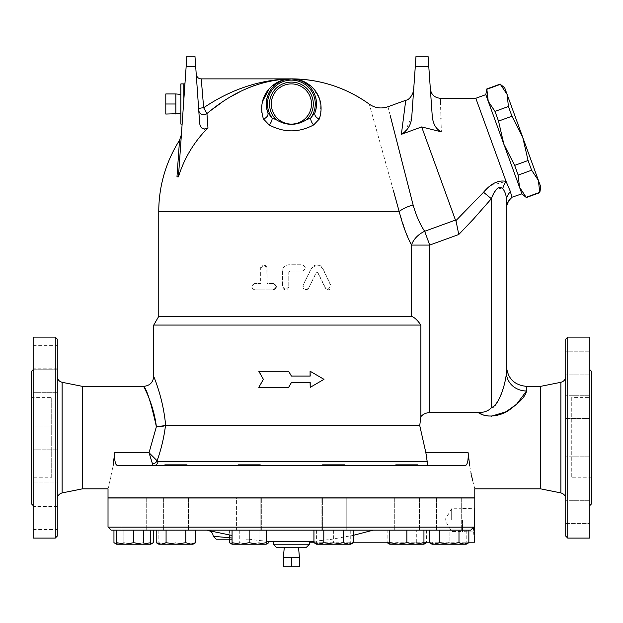 <?xml version="1.0" encoding="UTF-8"?>
<svg xmlns="http://www.w3.org/2000/svg" width="623" height="623" viewBox="0 0 623 623"><rect width="100%" height="100%" fill="white"/><g stroke="black" fill="none" stroke-linecap="round" stroke-linejoin="round"><path stroke-width="0.47" stroke-dasharray="3.12 2.34" d="M526.536 386.361L526.536 390.995A20.1 18.277 180 0 1 506.437 372.71L506.437 366.262M492.949 407.372L491.368 407.785C488.331 411.016 483.939 412.613 478.191 412.574L480.092 413.501M493.439 407.068L495.347 405.207M497.645 401.64L501.554 392.856L504.365 384.313M504.583 383.542L505.253 380.933M505.65 379.127L506.437 372.71M491.508 416.187L488.798 416.039M486.002 415.557L484.951 415.292M484.273 415.089L482.568 414.521M510.486 191.759A15.069 12.756 -0 0 0 506.437 200.458L506.437 208.775A15.069 14.983 0 0 1 511.841 197.281L510.486 191.759L506.055 181.386L475.808 98.286M114.554 455.693L114.679 452.726L149.037 452.726L158.04 461.705A5.023 4.626 90 0 1 153.507 465.739L152.51 463.909A5.023 4.026 -19.5 0 0 157.082 460.786C161.123 449.588 163.927 437.852 165.5 425.579L165.648 425.548C163.218 397.466 153.367 376.051 153.741 376.315C153.367 376.043 163.218 397.474 165.648 425.548L419.738 425.548L426.771 456.27M149.037 452.726L156.381 426.693C153.406 402.474 142.418 384.555 143.749 386.47C146.88 389.562 151.093 402.972 156.381 426.693M159.628 426.623L162.541 426.327M117.373 465.716L115.979 464.33M115.59 463.419L115.38 462.78M115.162 461.916L114.889 460.436M114.725 459.159L114.616 457.749M153.507 465.739L429.302 465.739L153.507 465.739M426.95 457.274L427.207 461.705C427.323 464.361 428.024 465.7 429.302 465.739L465.186 465.739L429.302 465.739M153.741 325.066L420.883 325.066L420.883 416.623L419.738 425.548M288.651 387.366L259.051 387.366L263.584 379.329L259.051 371.285L288.651 371.285M291.4 376.058L310.215 376.058M310.083 371.285L323.758 379.329L310.083 387.366M310.215 382.592L291.4 382.592M114.679 452.726L113.09 465.739C106.704 496.103 106.704 496.103 113.09 465.739M82.4 386.361L82.4 488.853M117.622 465.739L465.233 465.739L466.534 464.836L467.46 462.648L468.255 455.693M260.196 465.739L238.087 465.739L260.196 465.739L238.087 465.739L260.196 465.739L260.196 464.836L238.087 464.836L260.196 464.836L238.087 464.836L238.087 465.739M343.234 465.739L322.613 465.739L343.234 465.739M412.387 465.739L395.807 465.739L412.387 465.739M185.514 465.739L164.893 465.739L185.514 465.739M469.711 465.739L468.146 452.905M540.6 386.361L540.6 488.853M469.719 465.77L470.965 472.81M471.128 473.628L471.409 475.022M472.693 480.785L474.788 488.853M420.883 416.623C423.079 414.116 426.023 412.769 429.706 412.574L478.191 412.574M526.342 197.546L519.481 187.173L503.859 144.24L521.903 193.815L519.481 187.173L518.18 175.11L514.645 165.391L503.859 144.24L498.525 121.103L494.989 111.392L488.23 101.308L503.859 144.24L488.23 101.308L486.82 88.957M488.23 101.308L485.815 94.665L488.23 101.308M540.787 186.939L538.365 180.296L539.775 192.655M500.253 84.066L507.114 94.439L504.7 87.796M522.744 137.364L528.078 160.5L531.614 170.219L538.365 180.296L507.114 94.439L508.423 106.502L511.958 116.213L522.744 137.364M494.989 111.392L508.423 106.502M498.525 121.103L511.958 116.213M486.929 89.245L500.362 84.354M514.645 165.391L528.078 160.5M518.18 175.11L531.614 170.219M526.24 197.25L539.674 192.359M521.91 193.839L485.808 94.641M283.364 557.686L299.445 557.686L291.4 557.686L291.4 566.728L283.364 566.728M299.445 566.728L291.4 566.728M291.4 557.686L299.445 557.686M298.526 547.235L284.283 547.235L298.526 547.235M165.796 114.048L165.796 93.956M175.85 93.956L175.85 114.048L175.85 104.002L165.796 104.002M175.85 104.002L175.85 114.048M180.872 113.612L180.872 94.392L180.872 113.612M185.514 464.836L164.893 464.836L185.514 464.836M185.514 530.15L164.893 530.15L185.514 530.15M185.514 497.894L164.893 497.894L185.514 497.894M139.209 497.894L122.63 497.894L139.209 497.894M139.209 530.15L122.63 530.15L139.209 530.15M150.766 530.15L121.119 530.15L150.766 530.15L150.766 542.695L142.223 544.222L133.68 544.222L143.547 542.695L148.476 544.222L150.766 543.871M133.68 497.894L122.63 497.894L133.68 497.894M170.414 530.15L186.993 530.15L170.414 530.15M170.414 497.894L186.993 497.894L170.414 497.894M164.893 465.739L164.893 464.836L186.993 464.836L186.993 465.739L164.893 465.739L186.993 465.739M239.567 530.15L260.196 530.15L239.567 530.15M239.567 497.894L260.196 497.894L239.567 497.894M322.613 530.15L344.721 530.15L322.613 530.15L322.613 497.894L344.721 497.894L322.613 497.894L344.721 497.894L322.613 497.894L322.613 530.15L344.721 530.15L322.613 530.15M322.613 465.739L322.613 464.836L344.721 464.836L322.613 464.836L344.721 464.836L344.721 465.739L322.613 465.739L344.721 465.739M397.295 530.15L417.916 530.15L397.295 530.15M397.295 497.894L417.916 497.894L397.295 497.894M395.807 465.739L395.807 464.836L417.916 464.836L395.807 464.836L417.916 464.836L417.916 465.739L395.807 465.739L417.916 465.739M443.599 530.15L460.179 530.15L443.599 530.15M443.599 497.894L460.179 497.894L443.599 497.894M449.128 497.894L438.07 497.894L449.128 497.894M432.043 544.222L432.043 542.695L440.586 544.222L432.043 544.222L457.664 544.222L449.128 542.695L449.128 530.15L432.043 530.15L466.206 530.15L438.07 530.15L460.179 530.15L449.128 530.15L449.128 542.695L440.586 544.222L432.043 542.695L432.043 544.222L449.128 544.222L439.262 542.695L434.332 544.222L429.403 542.695M412.387 530.15L395.807 530.15L412.387 530.15M412.387 497.894L395.807 497.894L412.387 497.894M167.4 544.222L175.943 542.695L184.486 544.222L158.857 544.222L158.857 542.695L167.4 544.222L158.857 542.695L158.857 544.222L184.486 544.222L193.021 542.695L193.021 544.222L184.486 544.222L193.021 544.222L193.021 542.695L184.486 544.222L175.943 542.695L167.4 544.222M153.406 542.695L148.476 544.222L150.766 544.222L150.766 542.695M116.602 543.871L118.884 544.222L116.602 544.222L118.884 544.222L123.821 542.695L133.68 544.222L118.884 544.222L113.954 542.695M143.547 542.695L133.68 544.222L148.476 544.222L143.547 542.695L143.547 530.15L153.406 530.15L143.547 530.15L143.547 542.695M123.821 542.695L118.884 544.222L133.68 544.222L123.821 542.695L123.821 530.15L113.954 530.15L123.821 530.15L123.821 542.695M142.223 544.222L133.68 542.695L125.137 544.222L150.766 544.222M116.602 542.695L116.602 544.222L125.137 544.222L116.602 542.695L116.602 530.15L119.188 530.15M195.669 542.695L190.739 544.222L193.021 544.222M185.802 542.695L175.943 544.222L190.739 544.222L185.802 542.695L185.802 530.15L166.076 530.15L166.076 542.695L161.147 544.222L175.943 544.222L166.076 542.695M158.857 544.222L161.147 544.222L156.217 542.695M257.681 544.222L249.145 542.695L240.603 544.222L257.681 544.222L234.349 544.222L239.279 542.695L249.145 544.222L259.004 542.695L263.934 544.222L266.223 544.222L266.223 542.695L257.681 544.222L266.223 543.871M232.06 542.695L232.06 544.222L240.603 544.222L232.06 542.695L232.06 530.15L266.223 530.15L266.223 542.695M353.389 542.695L348.459 544.222L343.53 542.695L333.663 544.222L350.749 544.222L316.585 544.222L333.663 544.222L323.804 542.695L318.875 544.222L313.937 542.695M415.409 544.222L406.866 542.695L398.323 544.222L423.944 544.222L423.944 542.695L415.409 544.222M389.78 542.695L389.78 544.222L398.323 544.222L389.78 542.695L389.78 530.15L406.866 530.15L406.866 542.695M468.854 542.695L463.917 544.222L458.987 542.695L449.128 544.222L466.206 544.222L466.206 542.695L457.664 544.222L440.586 544.222L449.128 542.695L457.664 544.222L466.206 544.222L457.664 544.222L466.206 542.695L466.206 544.222M389.78 543.871L392.069 544.222L389.78 544.222L392.069 544.222L387.14 542.695M387.14 530.15L426.591 530.15L396.999 530.15L396.999 542.695L406.866 544.222L392.069 544.222L396.999 542.695L392.069 544.222L406.866 544.222L396.999 542.695L396.999 530.15L387.14 530.15L387.14 542.212M416.725 542.695L421.654 544.222L406.866 544.222L416.725 542.695L406.866 544.222L421.654 544.222L416.725 542.695L416.725 530.15L416.725 542.695M426.591 542.695L421.654 544.222L423.944 543.871M421.654 544.222L423.944 544.222L421.654 544.222M316.585 544.222L316.585 542.695L325.12 544.222L333.663 542.695L342.206 544.222L350.749 542.695L350.749 544.222L350.749 542.695L342.206 544.222L333.663 542.695L325.12 544.222L316.585 542.695L316.585 544.222L350.749 544.222M108.02 527.136L473.581 527.136L470.692 530.15L158.857 530.15L158.857 542.695L158.857 530.15L175.943 530.15L115.45 530.15M175.943 530.15L175.943 542.695L175.943 530.15L193.021 530.15L193.021 542.695L193.021 530.15L175.943 530.15M123.821 530.15L143.547 530.15L123.821 530.15M166.076 530.15L185.802 530.15M266.223 530.15L249.145 530.15L249.145 542.695M343.53 530.15L323.804 530.15L353.389 530.15L343.53 530.15L343.53 542.695M313.937 530.15L323.804 530.15L323.804 542.695M417.301 530.15L423.944 530.15L423.944 542.695M423.944 530.15L406.866 530.15M458.987 530.15L439.262 530.15L467.351 530.15L458.987 530.15L458.987 542.695M468.854 530.15L467.351 530.15L468.854 530.15M439.262 530.15L429.403 530.15L439.262 530.15L439.262 542.695M466.206 530.15L466.206 542.695L466.206 530.15M432.043 530.15L432.043 542.695L432.043 530.15M426.591 530.15L426.591 542.212M333.663 530.15L333.663 542.695L333.663 530.15M350.749 530.15L350.749 542.695L350.749 530.15M316.585 530.15L316.585 542.695L316.585 530.15M165.064 530.15L188.504 530.15L165.064 530.15M116.602 530.15L133.68 530.15L133.68 542.695M182.22 530.15L163.382 530.15L182.22 530.15M260.017 530.15L236.584 530.15L260.017 530.15M249.145 530.15L232.06 530.15M346.224 530.15L321.102 530.15L346.224 530.15L321.102 530.15L346.224 530.15L346.224 497.995L321.102 497.995L346.224 497.995L321.102 497.995L346.224 497.995L346.224 530.15M417.745 530.15L394.304 530.15L417.745 530.15M400.581 530.15L419.427 530.15L400.581 530.15M260.196 497.995L260.196 530.15L238.087 530.15L260.196 530.15L260.196 497.894L238.087 497.894L260.196 497.894M232.06 543.871L234.349 544.222L232.06 544.222L234.349 544.222L229.42 542.695M268.863 542.695L263.934 544.222L259.004 542.695L249.145 544.222L239.279 542.695L234.349 544.222L263.934 544.222M239.279 530.15L239.279 542.695L239.279 530.15M268.863 530.15L259.004 530.15L259.004 542.695L259.004 530.15L268.863 530.15L268.863 541.371M229.42 530.15L229.42 534.908M229.42 537.766L229.42 539.199M236.584 530.15L261.699 530.15L236.584 530.15L236.584 497.995L261.699 497.995L236.584 497.995L261.699 497.995L236.584 497.995L236.584 530.15M395.987 497.995L419.427 497.995L395.987 497.995M442.844 497.995L461.69 497.995L442.844 497.995M449.128 497.995L436.567 497.995L449.128 497.995M413.142 497.995L394.304 497.995L413.142 497.995M261.699 530.15L261.699 497.995L261.699 530.15M186.822 497.995L163.382 497.995L186.822 497.995M139.965 497.995L121.119 497.995L139.965 497.995M133.68 497.995L146.241 497.995L133.68 497.995M169.658 497.995L188.504 497.995L169.658 497.995M321.102 530.15L321.102 497.995L321.102 530.15M474.788 497.894L108.02 497.894M417.005 497.894L165.796 497.894L417.005 497.995M373.341 530.15L207.132 530.15L373.247 530.181M451.675 520.104L451.675 508.734L451.675 520.104M462.484 520.104L462.484 531.614L462.484 520.104M474.648 510.572L474.788 508.212L462.484 508.602M474.594 511.678L474.562 512.433M474.5 514.014L474.453 515.649M474.43 516.88L474.407 519.232M474.399 520.104L474.407 520.976M474.43 523.328L474.453 524.558M474.5 526.194L474.562 527.774M474.594 528.53L474.788 531.995L462.484 531.614M473.581 527.136L473.838 531.964M474.041 534.783L474.204 536.715M313.937 541.301L331.086 539.386L353.389 535.313L328.492 539.744L313.937 541.301M308.821 541.667L273.318 541.667M208.861 530.656L232.06 535.469M232.06 538.007L227.629 537.602M226.406 537.493L225.651 537.423M224.085 537.275L213.23 536.271M232.06 539.199L216.243 539.199M306.477 547.235L276.332 547.235M474.788 497.995L108.02 497.995M308.735 288.138L307.046 289.687L304.592 289.617L302.988 287.982L302.934 285.614L311.952 267.563L314 265.632L317.006 264.775L320.175 265.562L322.589 267.991L330.969 285.318L331.093 287.842L330.221 289.134L328.703 289.859L325.954 288.862L318.049 272.913L317.068 272.36L316.266 272.913L308.611 288.138L316.079 272.913L316.967 272.36L317.847 272.913L325.222 288.138L327.955 289.897L330.665 285.318L322.504 268.287L316.967 264.775L311.383 268.287L302.973 285.318L305.792 289.897L308.611 288.138M254.573 283.566C250.633 285.677 250.633 287.787 254.573 289.897L273.224 289.897C277.274 287.787 277.274 285.677 273.224 283.566L267.072 283.566L267.072 267.937L263.973 264.775L260.881 267.937L260.881 283.566L254.573 283.566L260.648 283.566L260.694 267.384L261.808 265.476L263.973 264.775M273.224 283.566L266.893 283.566L266.839 267.36L265.709 265.46L263.763 264.775M254.854 283.566C250.937 285.677 250.937 287.787 254.854 289.897L254.573 289.897M254.854 289.897L273.224 289.897M288.768 286.728L287.935 288.87L286.121 289.851L283.932 289.438L282.593 287.818L282.398 271.106C282.772 267.259 284.898 265.149 288.768 264.775L302.272 264.775C306.376 266.885 306.376 268.996 302.272 271.106L289.781 271.106L288.768 272.111L288.768 286.728L288.792 272.111L289.796 271.106L302.194 271.106C306.259 268.996 306.259 266.885 302.194 264.775L288.792 264.775C284.945 265.149 282.842 267.259 282.468 271.106L282.468 286.728L285.63 289.897L288.792 286.728M201.969 128.19L200.287 125.986L199.687 123.689L195.677 66.318L186.168 66.318L178.918 169.947L181.386 134.623L178.918 169.947L178.03 176.854L176.971 176.854L179.533 140.261M186.168 66.318L186.869 56.272L194.968 56.272L195.677 66.318M183.847 99.454C185.265 79.144 185.265 79.144 183.847 99.454C185.265 79.144 185.265 79.144 183.847 99.454L182.126 124.094L183.847 99.454L183.847 83.903M198.745 110.193L199.679 123.572L198.745 110.193A5.023 4.836 -4 0 0 206.953 113.557L207.957 127.886L204.632 129.234M198.651 108.854L196.222 74.207L198.651 108.854A5.023 0.748 -4 0 1 203.659 107.756L206.953 113.557L211.041 110.279M201.237 78.88L203.659 107.756C231.359 89.058 260.609 79.433 291.4 78.88L277.998 79.752M178.03 176.854L178.458 176.854A118.144 118.144 0 0 1 207.957 127.886M178.458 176.854L176.971 176.854L178.458 176.854M271.721 80.764L268.451 81.442M262.439 82.96L253.787 85.756M248.421 87.859L240.533 91.464M232.27 95.88L221.928 102.343M180.872 83.903L180.872 124.094M440.967 119.032L441.364 131.85C435.633 128.463 432.596 123.261 432.253 116.236L428.764 66.318L415.3 66.318L411.803 116.337C414.248 81.348 414.248 81.348 411.803 116.337L404.942 132.053M404.724 132.247L403.611 133.127M403.603 133.135L401.376 134.319L405.752 100.28M415.3 66.318L416 56.272L428.063 56.272L428.764 66.318M432.253 116.236C429.73 80.133 429.73 80.133 432.253 116.236C429.73 80.133 429.73 80.133 432.253 116.236M440.368 98.286L440.438 100.708M440.461 101.518L440.936 118.043M401.376 134.319L421.67 126.928L441.364 131.85M502.177 188.037L496.469 189.252L491.368 198.714L473.316 219.249L458.777 234.505L455.732 220.838L489.164 186.736M490.558 185.584L506.055 181.386A15.069 10.731 118.7 0 0 502.769 188.613C505.237 191.884 506.46 195.832 506.437 200.458M158.764 316.359L411.507 316.359L411.507 245.08L429.706 245.08L424.684 231.281L455.561 220.044L421.67 126.928M266.753 108.838L266.496 107.273M266.294 103.27L266.286 103.698M266.457 101.051L266.566 100.248M266.582 100.155L266.854 98.683M267.828 95.335L269.447 91.791M270.818 89.611L271.924 88.139M272.056 87.983L273.224 86.667M275.358 84.673L278.863 82.236M281.689 80.834L284.111 79.962M298.261 79.83L301.501 80.998M303.892 82.205L307.147 84.424M309.826 86.924L312.107 89.774M315.495 96.877L313.369 91.807L315.285 96.199M316.211 100.062L316.344 100.981M316.476 102.491L316.523 103.698M316.336 107.063L316.196 108.028M291.4 83.903A20.1 20.1 0 0 0 272.788 111.579A20.1 20.1 0 0 0 305.441 118.386A20.1 20.1 0 0 0 291.4 83.903A20.1 20.1 0 0 1 310.02 111.579A20.1 20.1 0 0 1 277.367 118.386A20.1 20.1 0 0 1 291.4 83.903A20.1 20.1 0 0 1 308.806 114.048A20.1 20.1 0 0 1 273.995 114.048A20.1 20.1 0 0 1 291.4 83.903M393.284 190.155L369.275 104.15M263.319 118.619L262.922 117.42M262.914 117.412L261.886 112.755M261.691 106.471L261.746 105.77M262.376 101.962L262.47 101.565M269.066 88.957L272.126 85.958M283.255 80.017L286.487 79.292M313.657 124.927A6.028 3.177 -118.3 0 1 310.675 118.074L314.965 112.708A6.028 4.392 -159.7 0 0 319.35 119.001L313.657 124.927C298.806 132.824 283.971 132.824 269.144 124.927L263.451 119.001A6.028 4.392 159.7 0 0 267.843 112.708L272.134 118.074L276.114 119.671A21.898 21.898 0 0 1 275.857 88.583A21.898 21.898 0 0 1 306.952 88.583A21.898 21.898 0 0 1 306.695 119.671L306.5 119.787M291.4 78.88L302.934 81.2L312.917 88.061L319.646 99.174L320.767 113.705M316.025 108.994L316.289 107.413M316.422 106.307L316.492 105.318M316.523 103.979L316.461 102.25M316.352 101.09L316.18 99.836M312.006 89.626L311.445 88.855M310.223 87.36L309.693 86.784M307.606 84.806L304.001 82.267M300.862 80.733L298.783 79.985M284.547 79.83L281.308 80.998M278.917 82.205L275.654 84.424M272.983 86.924L270.701 89.774M269.432 91.822L267.524 96.199M266.589 100.062L266.465 100.981M266.473 107.063L266.605 108.028M306.695 119.671L310.675 118.074A23.861 23.861 0 0 0 275.421 86.278A23.861 23.861 0 0 0 272.134 118.074A6.028 3.177 -61.7 0 1 269.144 124.927M267.843 112.708A25.122 25.122 0 0 1 291.4 78.88A25.122 25.122 0 0 1 314.965 112.708M411.507 316.359C414.334 317.247 417.457 320.144 420.883 325.066M410.923 243.889L411.507 245.08A20.1 14.586 -29.6 0 1 424.684 231.281C420.019 224.412 416.164 215.636 413.111 204.951A20.1 6.962 164.6 0 0 399.172 211.516L406.367 233.718M409.576 241.054L407.582 236.6M387.95 106.759L390.278 115.722M491.368 407.785L491.368 198.714L483.534 192.266M57.277 498.821L57.277 376.393L57.277 498.821M57.277 339.13L57.277 536.084M57.277 369.213L57.277 392.319L57.277 369.213L57.277 392.319L57.277 369.213L33.159 369.213L33.159 392.319L33.159 369.213L57.277 369.213M57.277 429.434L57.277 449.16L57.277 429.434M57.277 494.452L57.277 506.008L57.277 494.452M57.277 526.162L57.277 506.437L57.277 526.162M57.277 506.008L57.277 482.895L57.277 506.008L33.159 506.008L33.159 482.895L33.159 506.008L33.159 494.452L33.159 506.008L57.277 506.008M57.277 445.78L57.277 426.054L57.277 445.78M57.277 349.051L57.277 368.777L57.277 349.051M55.268 538.093L55.268 337.121M33.159 337.121L33.159 538.093M33.159 429.434L33.159 449.16L33.159 429.434M33.159 509.824L33.159 529.55L33.159 509.824M33.159 494.452L33.159 482.895L33.159 494.452M33.159 505.533L33.159 369.68L33.159 505.533M33.159 365.389L33.159 345.664L33.159 365.389M31.15 371.285L31.15 503.929M31.15 477.802L31.15 397.412L31.15 477.802L51.25 477.802L51.25 397.412L51.25 477.802M565.723 536.084L565.723 339.13M565.723 498.821L565.723 376.393L565.723 498.821M565.723 523.429L565.723 500.316L565.723 523.429L565.723 500.316L565.723 523.429L589.841 523.429L589.841 500.316L589.841 523.429L589.841 500.316L589.841 523.429L565.723 523.429M565.723 476.54L565.723 456.815L565.723 476.54M565.723 406.842L565.723 418.399L565.723 406.842M565.723 355.165L565.723 374.898L565.723 355.165M565.723 351.785L565.723 374.898L565.723 351.785L589.841 351.785L589.841 374.898L589.841 351.785L589.841 374.898L589.841 351.785L565.723 351.785M565.723 398.673L565.723 418.399L565.723 398.673M565.723 468.371L565.723 456.815L565.723 468.371M589.841 337.121L589.841 538.093M589.841 505.533L589.841 369.68L589.841 505.533M589.841 468.371L589.841 456.815L589.841 468.371M589.841 415.019L589.841 395.286L589.841 415.019M589.841 406.842L589.841 418.399L589.841 406.842M589.841 460.202L589.841 479.928L589.841 460.202M571.75 397.412L571.75 477.802L571.75 397.412L591.85 397.412L591.85 477.802L591.85 397.412M567.732 337.121L567.732 538.093M591.85 371.285L591.85 503.929M158.04 461.705L427.207 461.705M425.867 452.726L468.13 452.726M273.318 544.222L309.491 544.222M158.764 211.516L399.172 211.516M458.777 234.505L429.706 245.08L429.706 412.574M62.121 382.304L62.121 492.91M31.555 503.929L31.555 371.285M560.879 492.91L560.879 382.304M591.445 371.285L591.445 503.929M438.07 530.15L438.07 497.995L438.07 530.15M394.304 497.995L394.304 530.15L394.304 497.995M419.427 497.995L419.427 530.15L419.427 497.995M436.567 497.995L436.567 530.15L436.567 497.995M461.69 497.995L461.69 530.15L461.69 497.995M188.504 497.995L188.504 530.15L188.504 497.995M163.382 497.995L163.382 530.15L163.382 497.995M146.241 497.995L146.241 530.15L146.241 497.995M121.119 497.995L121.119 530.15L121.119 497.995M462.484 508.734L451.675 508.734L444.845 520.104L451.675 531.474L462.484 531.474M313.937 542.212L353.389 542.212M389.78 542.212L423.944 542.212M429.403 542.212L468.854 542.212M248.639 539.152A300.45 300.45 0 0 0 266.223 541.153M246.389 539.199L248.624 539.152M411.803 116.337L413.656 89.798M31.15 397.412L51.25 397.412M33.159 345.664L57.277 345.664M57.277 368.777L33.159 368.777M57.277 392.319L33.159 392.319L57.277 392.319M33.159 426.054L57.277 426.054L33.159 426.054M57.277 449.16L33.159 449.16L57.277 449.16M33.159 482.895L57.277 482.895L33.159 482.895M33.159 529.55L57.277 529.55M57.277 506.437L33.159 506.437M591.85 477.802L571.75 477.802M589.841 500.316L565.723 500.316L589.841 500.316M589.841 456.815L565.723 456.815L589.841 456.815M565.723 479.928L589.841 479.928L565.723 479.928M589.841 395.286L565.723 395.286L589.841 395.286M565.723 418.399L589.841 418.399L565.723 418.399M589.841 374.898L565.723 374.898L589.841 374.898"/><path stroke-width="0.93" d="M430.345 88.933C431.225 94.641 434.566 97.756 440.368 98.286L475.808 98.286L506.055 181.386L510.486 191.759L511.841 197.281A15.069 14.983 -0 0 0 506.437 208.775L506.437 366.262C507.628 378.473 514.325 385.17 526.536 386.361L526.536 390.995L516.553 404.272L506.086 411.733L491.508 416.187M506.437 372.71A20.1 18.277 180 0 0 526.536 390.995C525.742 395.745 520.571 401.609 511.031 408.587C503.945 414.957 488.261 419.45 478.191 412.574C483.939 412.613 488.331 411.016 491.368 407.785C500.705 403.478 505.915 380.497 506.437 372.71L506.437 200.458A15.069 12.756 180 0 1 510.486 191.759M492.949 407.372L493.439 407.068M495.347 405.207L497.645 401.64M504.365 384.313L504.583 383.542M505.253 380.933L505.65 379.127M488.798 416.039L486.002 415.557M484.951 415.292L484.273 415.089M482.568 414.521L480.092 413.501M478.191 412.574L429.706 412.574C426.023 412.769 423.079 414.116 420.883 416.623L420.883 325.066L153.741 325.066L153.741 376.315C153.141 382.413 149.793 385.762 143.695 386.361L82.4 386.361L62.121 382.304C59.107 381.486 57.487 379.516 57.277 376.393M502.177 188.037L502.769 188.613A15.069 10.731 118.7 0 1 506.055 181.386C498.509 179.782 491.002 183.411 483.534 192.266L491.368 198.714C494.95 189.026 498.75 185.654 502.769 188.613C505.237 191.876 506.46 195.824 506.437 200.458M152.542 464.088L149.037 452.726L152.993 465.389M153.507 465.739A5.023 4.626 90 0 0 158.04 461.705L149.037 452.726L114.679 452.726C114.305 460.389 115.294 464.727 117.622 465.739L117.373 465.716M162.541 426.327L165.5 425.579C163.927 437.852 161.123 449.588 157.082 460.786A5.023 4.026 -19.5 0 1 152.51 463.909M429.302 465.739C428.024 465.7 427.323 464.361 427.207 461.705L425.867 452.726L419.738 425.548L165.648 425.548C163.218 397.466 153.367 376.051 153.741 376.315C153.367 376.043 163.218 397.474 165.648 425.548L156.381 426.693C153.406 402.474 142.418 384.555 143.749 386.47C146.88 389.562 151.093 402.972 156.381 426.693L159.628 426.623M156.381 426.693L149.037 452.726M115.979 464.33L115.59 463.419M115.38 462.78L115.162 461.916M114.889 460.436L114.725 459.159M114.616 457.749L114.554 455.693M426.771 456.27L426.95 457.274M419.738 425.548L420.883 416.623M288.651 371.285L291.4 376.058L288.628 371.285L258.818 371.285L263.373 379.329L258.818 387.366L288.628 387.366L291.4 382.592L288.628 387.366M310.083 376.058L310.083 371.285L310.215 376.058L291.4 376.058M291.4 382.592L310.215 382.592L310.215 387.366L310.083 382.592M526.536 386.361L540.6 386.361L540.6 488.853L474.788 488.853L474.788 497.894L108.02 497.894L108.02 488.853L82.4 488.853L82.4 386.361M113.09 465.739C106.704 496.103 106.704 496.103 113.09 465.739L114.679 452.726M468.146 452.905L468.255 455.693M117.622 465.739L465.186 465.739C467.515 464.727 468.496 460.389 468.13 452.726L469.711 465.739C476.104 496.103 476.104 496.103 469.711 465.739L469.719 465.77M470.965 472.81L471.128 473.628M471.409 475.022L472.693 480.785M475.808 98.286L485.808 94.641L486.82 88.957L488.23 101.308L494.989 111.392L498.525 121.103L503.859 144.24L514.645 165.391L518.18 175.11L519.481 187.173L526.342 197.546L539.775 192.655L538.365 180.296L531.614 170.219L528.078 160.5L522.744 137.364L540.787 186.939L539.775 192.655M508.423 106.502L507.114 94.439L522.744 137.364L511.958 116.213L508.423 106.502L494.989 111.392M500.362 84.354L504.7 87.796L507.114 94.439L500.362 84.354L486.929 89.245M498.525 121.103L511.958 116.213M514.645 165.391L528.078 160.5M518.18 175.11L531.614 170.219M526.24 197.25L539.674 192.359M485.808 94.641L521.91 193.839L526.342 197.546M291.4 557.686L283.364 557.686L283.364 566.728L299.445 566.728L299.445 557.686L291.4 557.686L291.4 566.728M298.526 547.235L299.445 557.686M180.872 113.612L165.796 114.048L165.796 93.956L175.85 93.956L175.85 104.002L165.796 104.002M175.85 114.048L175.85 104.002M186.993 465.739L186.993 464.836L164.893 464.836L164.893 465.739M260.196 465.739L260.196 464.836L238.087 464.836L238.087 465.739M344.721 465.739L344.721 464.836L322.613 464.836L322.613 465.739M417.916 465.739L417.916 464.836L395.807 464.836L395.807 465.739M148.476 544.222L142.223 544.222L150.766 542.695L150.766 544.222L148.476 544.222M150.766 543.871L153.406 542.695L153.406 530.15M113.954 530.15L113.954 542.695L116.602 543.871M153.406 542.695L150.766 544.222L125.137 544.222L133.68 542.695L142.223 544.222M116.602 544.222L116.602 542.695L125.137 544.222L116.602 544.222L113.954 542.695M195.669 542.695L193.021 544.222L190.739 544.222L195.669 542.695L195.669 530.15M175.943 544.222L185.802 542.695L190.739 544.222L161.147 544.222L166.076 542.695L175.943 544.222M156.217 542.695L161.147 544.222L158.857 544.222L156.217 542.695L156.217 530.15M257.681 544.222L266.223 542.695L266.223 544.222L240.603 544.222L249.145 542.695L257.681 544.222L263.934 544.222M232.06 542.695L240.603 544.222L232.06 544.222L232.06 530.15M353.389 542.695L350.749 544.222L348.459 544.222L353.389 542.695L353.389 530.15M313.937 542.695L318.875 544.222L316.585 544.222L313.937 542.695L313.937 530.15L323.804 530.15L323.804 542.695L333.663 544.222L343.53 542.695L348.459 544.222L318.875 544.222L323.804 542.695M389.78 542.695L398.323 544.222L389.78 544.222L389.78 530.15L423.944 530.15L423.944 544.222L415.409 544.222L423.944 542.695M406.866 542.695L415.409 544.222L398.323 544.222L406.866 542.695L406.866 530.15M429.403 542.695L434.332 544.222L432.043 544.222L429.403 542.695L429.403 530.15M439.262 542.695L449.128 544.222L434.332 544.222L439.262 542.695L439.262 530.15M468.854 542.695L466.206 544.222L463.917 544.222L468.854 542.695L468.854 530.15L470.692 530.15L473.581 527.136L108.02 527.136L111.034 530.15L116.602 530.15L116.602 542.695M458.987 542.695L463.917 544.222L449.128 544.222L458.987 542.695L458.987 530.15M387.14 542.212L387.14 542.695L389.78 543.871M423.944 543.871L426.591 542.695L426.591 542.212M116.602 530.15L133.68 530.15L133.68 542.695M150.766 530.15L150.766 542.695M119.188 530.15L166.076 530.15L166.076 542.695M185.802 530.15L185.802 542.695M166.076 530.15L249.145 530.15L249.145 542.695M266.223 530.15L266.223 542.695M249.145 530.15L343.53 530.15L343.53 542.695M343.53 530.15L417.301 530.15M423.944 530.15L468.854 530.15M229.42 539.199L229.42 542.695L232.06 543.871M266.223 543.871L268.863 542.695L268.863 541.371M229.42 534.908L229.42 537.766M115.45 530.15L111.034 530.15M474.204 536.715L474.788 542.212L474.788 531.995C474.368 532.72 474.368 507.488 474.788 508.212L474.788 497.995L108.02 497.995L108.02 527.136M474.648 510.572L474.594 511.678M474.562 512.433L474.5 514.014M474.453 515.649L474.43 516.88M474.407 519.232L474.399 520.104M474.407 520.976L474.43 523.328M474.453 524.558L474.5 526.194M474.562 527.774L474.594 528.53M473.838 531.964L474.041 534.783M473.729 530.15C475.038 545.974 475.038 545.974 473.729 530.15L473.581 527.136M266.223 541.153A300.45 300.45 0 0 0 273.318 541.667L313.937 541.301L308.821 541.667L309.491 542.212L313.937 542.212M373.247 530.181L353.389 535.313L373.341 530.15M309.405 542.142L309.491 544.222L273.318 544.222L276.332 547.235L306.477 547.235L309.491 544.222M232.06 535.469L208.861 530.656C211.532 531.583 212.996 533.452 213.23 536.271L232.06 538.007M227.629 537.602L226.406 537.493M225.651 537.423L224.085 537.275M213.23 536.271L216.243 539.199L232.06 539.199M310.215 387.366L323.991 379.329L310.215 371.285M273.084 289.897C277.165 287.787 277.165 285.677 273.084 283.566M181.386 134.623L179.533 140.261L176.971 176.854L178.03 176.854L178.918 169.962L186.168 66.318L195.677 66.318L194.968 56.272L186.869 56.272L186.168 66.318M204.632 129.234L201.969 128.19M198.651 108.854A5.023 0.748 176 0 1 203.659 107.756L201.237 78.88C198.488 78.786 196.813 77.229 196.222 74.207M198.745 110.193A5.023 4.836 176 0 0 206.953 113.557L203.659 107.756C231.359 89.058 260.609 79.433 291.4 78.88C274.977 78.358 255.819 94.898 263.451 119.001A6.028 4.392 159.7 0 0 267.843 112.708L266.753 108.838M195.677 66.318L199.679 123.572C200.77 128.743 203.534 130.184 207.957 127.886L206.953 113.557C233.578 91.122 261.73 79.557 291.4 78.88L298.261 79.83M207.957 127.886A118.144 118.144 0 0 0 178.458 176.854L178.03 176.854M277.998 79.752L271.721 80.764M268.451 81.442L262.439 82.96M253.787 85.756L248.421 87.859M240.533 91.464L232.27 95.88M221.928 102.343L211.041 110.279M183.847 99.454L183.847 83.903L180.872 83.903L180.872 124.094L182.126 124.094M411.803 116.337L413.656 89.79C414.529 87.773 412.052 99.446 405.752 100.28L401.376 134.319C407.894 130.324 411.367 124.327 411.803 116.337L415.3 66.318L428.764 66.318L428.063 56.272L416 56.272L415.3 66.318M428.764 66.318L432.253 116.236C433.047 124.063 436.077 129.265 441.364 131.85C440.04 87.578 440.04 87.578 441.364 131.85L421.67 126.928L401.376 134.319M440.438 100.708L440.461 101.518M440.936 118.043L440.967 119.032M421.67 126.928L455.732 220.838L455.561 220.044L424.684 231.281L429.706 245.08L458.777 234.505L455.958 220.612M483.534 192.266L455.818 220.752M489.164 186.736L490.558 185.584M266.496 107.273L266.294 103.27M266.854 98.683L267.828 95.335M269.447 91.791L270.818 89.611M273.224 86.667L275.358 84.673M278.863 82.236L281.689 80.834M284.111 79.962L291.4 78.88C320.02 79.098 345.983 87.524 369.275 104.15A132.637 132.637 0 0 0 291.4 78.88L284.547 79.83M263.436 118.938L269.144 124.927A6.028 3.177 118.3 0 0 272.134 118.074L267.843 112.708A25.122 25.122 0 0 1 291.4 78.88A25.122 25.122 0 0 1 314.965 112.708A6.028 4.392 -159.7 0 0 319.35 119.001C326.982 94.898 307.832 78.358 291.4 78.88L201.237 78.88M301.501 80.998L303.892 82.205M307.147 84.424L309.826 86.924M315.285 96.199L316.211 100.062M316.344 100.981L316.476 102.491M316.523 103.698L316.336 107.063M316.196 108.028L314.965 112.708L310.675 118.074L306.695 119.671C296.501 125.869 286.307 125.869 276.114 119.671C286.307 125.869 296.501 125.869 306.695 119.671A21.898 21.898 0 0 0 306.952 88.583A21.898 21.898 0 0 0 275.857 88.583A21.898 21.898 0 0 0 276.114 119.671L272.134 118.074A23.861 23.861 0 0 1 307.388 86.278A23.861 23.861 0 0 1 310.675 118.074A6.028 3.177 61.7 0 0 313.657 124.927L319.35 119.001L320.767 113.705M269.144 124.927C284.002 132.824 298.838 132.824 313.657 124.927M291.4 83.903A20.1 20.1 0 0 0 273.995 114.048A20.1 20.1 0 0 0 308.806 114.048A20.1 20.1 0 0 0 291.4 83.903M179.533 140.261A132.637 132.637 0 0 0 158.764 211.516L399.172 211.516A20.1 6.962 164.6 0 1 413.111 204.951C416.164 215.636 420.019 224.412 424.684 231.281L424.684 231.281A20.1 14.586 -29.6 0 0 411.507 245.08C406.811 236.179 402.699 224.989 399.172 211.516L393.284 190.155M261.886 112.755L261.691 106.471M261.746 105.77L262.376 101.962M262.47 101.565L269.066 88.957M272.126 85.958L283.255 80.017M286.487 79.292L291.424 78.88L298.783 79.985M314.965 112.708L316.025 108.994M316.289 107.413L316.422 106.307M316.492 105.318L316.523 103.979M316.461 102.25L316.352 101.09M316.18 99.836L315.495 96.877M311.445 88.855L310.223 87.36M309.693 86.784L307.606 84.806M304.001 82.267L300.862 80.733M281.308 80.998L278.917 82.205M275.654 84.424L272.983 86.924M270.701 89.774L269.432 91.822M267.524 96.199L266.589 100.062M266.286 103.698L266.473 107.063M266.605 108.028L267.843 112.708M420.883 325.066C417.457 320.144 414.334 317.247 411.507 316.359L411.515 316.359M429.706 412.574L429.706 245.08L411.507 245.08L411.507 316.359L158.764 316.359L153.741 325.066M410.923 243.889L409.576 241.054M407.582 236.6L406.367 233.718M413.111 204.951L390.278 115.722M511.841 197.281L521.91 193.839M82.4 488.853L62.121 492.91L62.121 382.304M57.277 498.821C57.511 495.713 59.123 493.743 62.121 492.91M55.268 538.093L57.277 536.084L57.277 339.13L55.268 337.121L55.268 538.093L33.159 538.093L33.159 337.121L55.268 337.121M33.159 369.68L31.555 371.285L31.555 503.929L33.159 505.533M31.555 503.929L31.15 503.929L31.15 371.285L31.555 371.285M565.723 339.13L565.723 536.084L567.732 538.093L567.732 337.121L565.723 339.13M567.732 538.093L589.841 538.093L589.841 337.121L567.732 337.121M540.6 488.853L560.879 492.91C563.877 493.743 565.489 495.713 565.723 498.821M589.841 505.533L591.445 503.929L591.445 371.285L589.841 369.68M591.445 503.929L591.85 503.929L591.85 371.285L591.445 371.285M458.777 234.505L473.316 219.249L491.368 198.714L491.368 407.785M427.207 461.705L158.04 461.705M468.13 452.726L425.867 452.726M540.6 386.361L560.879 382.304L560.879 492.91M486.82 88.957L500.253 84.066M284.283 547.235L283.364 557.686M180.872 94.392L175.85 93.956M389.78 544.222L387.14 542.695M423.944 544.222L426.591 542.695M232.06 544.222L229.42 542.695M266.223 544.222L268.863 542.695M353.389 542.212L389.78 542.212M423.944 542.212L429.403 542.212M468.854 542.212L474.788 542.212M273.318 541.667L273.318 544.222M207.132 530.15A300.45 300.45 0 0 0 208.861 530.656M184.938 83.848L183.847 83.903M158.764 211.516L158.764 316.359M369.275 104.15C374.991 108.091 381.214 108.963 387.95 106.759L405.752 100.28M511.911 197.475L511.826 197.546C508.329 200.606 506.53 204.453 506.437 209.094M560.879 382.304C563.893 381.486 565.513 379.516 565.723 376.393M108.02 497.894L108.02 488.853"/></g></svg>
